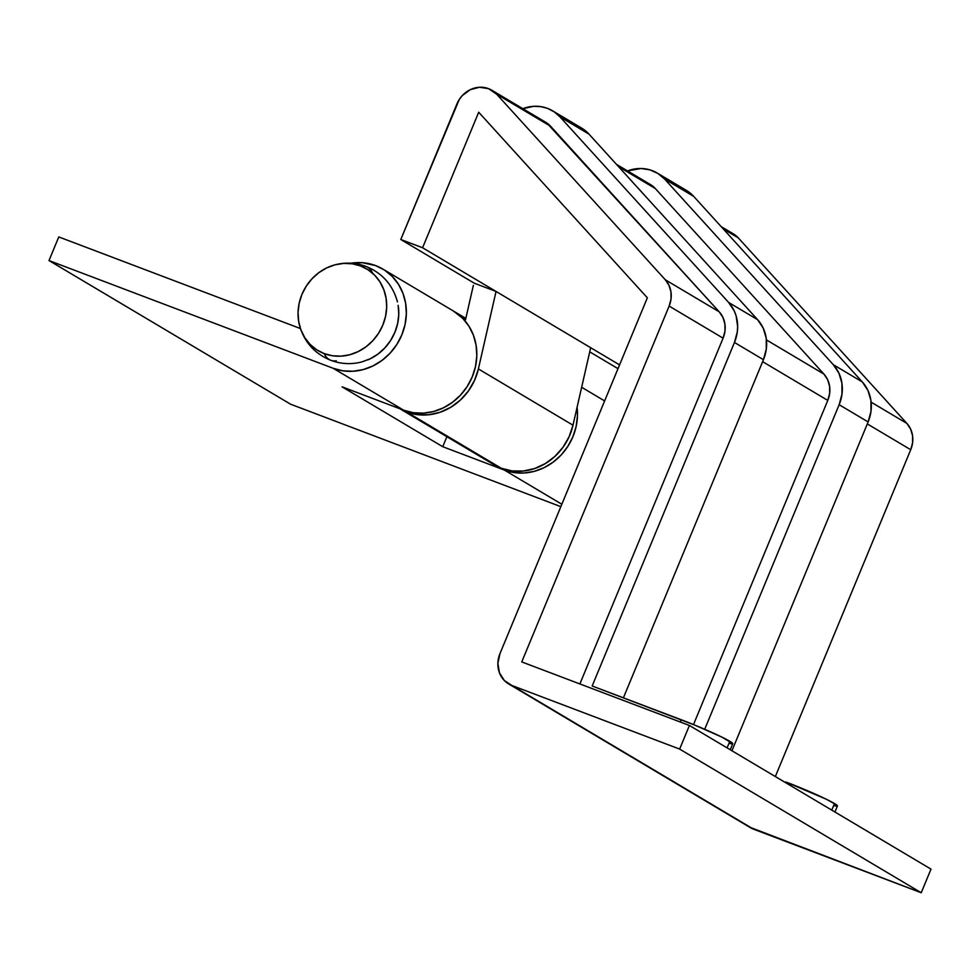 <?xml version="1.0" encoding="UTF-8"?>
<svg xmlns="http://www.w3.org/2000/svg" width="980" height="980" viewBox="0 0 980 980"><rect width="100%" height="100%" fill="white"/><g stroke="black" fill="none" stroke-linecap="round" stroke-linejoin="round"><path stroke-width="1.47" d="M367.868 359.868A47.555 43.145 -59.3 0 0 398.456 307.377M397.464 301.889C392.76 284.874 382.286 273.053 366.018 266.438A55.689 23.128 110.8 0 0 360.53 265.947A47.555 43.145 120.7 0 1 382.812 325.115A47.555 43.145 120.7 0 1 324.209 353.609A55.689 23.128 110.8 0 0 330.787 360.297A55.689 23.128 -69.2 0 1 324.209 353.609L332.453 355.765L341.077 356.144L349.75 354.748L358.129 351.612L365.908 346.883L372.792 340.721L378.501 333.372L382.812 325.115L385.581 316.271L386.684 307.169L386.083 298.177L383.805 289.627L379.934 281.848L374.63 275.147L368.063 269.782L360.53 265.947L352.286 263.792L343.662 263.412L335.001 264.808L326.61 267.944L318.831 272.673L311.946 278.835L306.238 286.185L301.926 294.441L299.157 303.286L298.055 312.387L298.655 321.379L300.934 329.929L304.805 337.708L310.121 344.409L316.675 349.774L324.209 353.609A47.555 43.145 120.7 0 1 298.361 319.358A47.555 43.145 120.7 0 1 328.949 266.879A47.555 43.145 120.7 0 1 360.53 265.947A55.689 23.128 -69.2 0 1 366.03 266.438A55.689 23.128 -69.2 0 1 372.608 273.126M336.287 360.799A55.689 23.128 -69.2 0 1 330.787 360.297M398.162 305.344L398.762 314.347L397.66 323.449L394.891 332.293L390.579 340.55L384.871 347.9L377.986 354.062L370.207 358.803L361.828 361.926M453.238 310.917L462.683 318.304L468.906 326.156L473.438 335.258L476.109 345.266L476.807 355.801L475.508 366.459L472.274 376.81L467.215 386.488L460.539 395.087L452.478 402.302L443.364 407.852L433.552 411.514L423.397 413.156L413.303 412.702L403.65 410.191L342.069 386.843L403.65 410.191L333.188 368.296L49 260.558L290.582 404.201L49 260.558L58.776 236.94L300.419 328.545L58.776 236.94L49 260.558L333.188 368.296L342.841 370.808L352.935 371.261L363.09 369.619L372.902 365.957L382.016 360.407L390.077 353.192L396.753 344.593L401.812 334.915L405.046 324.552L406.345 313.906L405.647 303.371L402.976 293.363L398.444 284.249L392.221 276.409L384.54 270.113L375.708 265.629L362.429 262.701L350.963 263.216A55.689 50.519 120.7 0 1 375.708 265.629A55.689 50.519 120.7 0 1 382.911 269.096A55.689 50.519 120.7 0 1 399.987 338.921A55.689 50.519 120.7 0 1 333.188 368.296L403.65 410.191A55.689 50.519 -59.3 0 0 470.449 380.816A55.689 50.519 -59.3 0 0 453.373 310.991L382.911 269.096M290.582 404.201L560.842 506.66L290.582 404.201M342.069 386.843L442.74 446.709L504.308 470.045L561.846 504.259L504.308 470.045L442.74 446.709L342.069 386.843M577.085 407.313A55.689 50.519 120.7 0 1 556.456 459.498A55.689 50.519 120.7 0 1 504.308 470.045L513.961 472.568L524.055 473.009L534.21 471.368L544.023 467.705L553.137 462.168L561.197 454.953L567.873 446.341L572.933 436.663L576.179 426.312L577.465 415.655L577.085 407.313M446.88 436.7L442.74 446.709L446.88 436.7M732.77 743.6L721.672 737.009L695.371 725.347L592.165 685.988L734.461 342.461L737.315 331.84L737.646 326.413L736.115 315.879L734.265 310.979L728.63 302.44L559.984 116.865L554.251 111.879L547.538 108.388L540.788 106.624L533.72 106.318L522.842 108.682A38.98 35.366 120.7 0 1 547.538 108.388A38.98 35.366 120.7 0 1 552.585 110.814A38.98 35.366 120.7 0 1 559.984 116.865L588.968 134.101L757.614 319.676L728.63 302.44A38.98 35.366 120.7 0 1 734.461 342.461L763.445 359.709L623.403 697.821L763.445 359.709A38.98 35.366 -59.3 0 0 757.614 319.676L728.63 302.44L559.984 116.865L588.968 134.101A38.98 35.366 -59.3 0 0 581.569 128.049L552.585 110.814M399.473 408.513L494.091 464.777A55.689 50.519 -59.3 0 0 501.282 468.256L512.099 470.927L523.418 471.013L534.688 468.514L545.382 463.54L554.974 456.337L563.022 447.248L569.123 436.7L573.006 425.198L590.671 347.716L619.568 364.891L496.052 291.452L590.671 347.716L573.006 425.198L478.387 368.933A55.689 50.519 120.7 0 1 406.663 411.992L501.282 468.256A55.689 50.519 -59.3 0 0 573.006 425.198L478.387 368.933L496.052 291.452L422.576 247.756L400.783 239.5L474.271 283.196L400.783 239.5L456.913 103.978A25.615 23.238 120.7 0 1 488.493 88.629L496.664 94.203L665.31 279.778L669.009 285.388L670.969 292.003L671.006 299.084L669.144 306.079L521.752 661.917L689.418 725.47L679.642 749.088L511.964 685.522L504.369 680.561L499.42 672.77L497.877 663.313L499.959 653.648L647.351 297.81L478.706 112.235L422.576 247.756L400.783 239.5L459.24 99.531L462.315 95.575L470.216 89.695L479.404 87.257L488.493 88.629A25.615 23.238 120.7 0 1 491.801 90.221A25.615 23.238 120.7 0 1 496.664 94.203L550.613 126.273L719.259 311.861L665.31 279.778A25.615 23.238 120.7 0 1 669.144 306.079L723.093 338.161L579.866 683.942L723.093 338.161A25.615 23.238 -59.3 0 0 719.259 311.861L665.31 279.778L496.664 94.203L550.613 126.273A25.615 23.238 -59.3 0 0 545.75 122.304L491.801 90.221M508.657 683.93L750.239 827.573A25.615 23.238 -59.3 0 0 753.547 829.178L511.964 685.522L679.642 749.088L689.418 725.47L931 869.125L921.225 892.743L753.547 829.178L511.964 685.522A25.615 23.238 120.7 0 1 508.657 683.93A25.615 23.238 120.7 0 1 499.959 653.648L647.351 297.81L478.706 112.235L422.576 247.756L496.052 291.452L478.387 368.933L474.504 380.436L468.403 390.983L460.355 400.073L450.763 407.276L440.069 412.249L428.799 414.748L417.48 414.663L406.663 411.992A55.689 50.519 120.7 0 1 399.913 408.77L406.663 411.992L501.282 468.256L493.969 464.704M762.636 361.669L827.782 400.404L693.497 724.575L827.782 400.404A25.615 23.238 -59.3 0 0 823.947 374.103L766.433 339.913L823.947 374.103L655.302 188.528L823.947 374.103L827.659 379.713L829.607 386.328L829.656 393.421L827.782 400.404L762.636 361.669M650.34 184.497L655.302 188.528L618.601 166.698L655.302 188.528A25.615 23.238 -59.3 0 0 650.438 184.546L616.457 164.346M910.726 449.722L775.339 776.564L910.726 449.722A25.615 23.238 -59.3 0 0 906.892 423.421L871.122 402.155L906.892 423.421L910.592 429.032L912.552 435.647L912.601 442.74L910.726 449.722L867.325 423.924L910.726 449.722M730.076 232.272L738.246 237.846L723.277 228.953L738.246 237.846L906.892 423.421L738.246 237.846A25.615 23.238 -59.3 0 0 733.383 233.877L721.133 226.588M546.852 123.002L719.259 311.861L722.971 317.471L724.918 324.086L724.967 331.166L723.093 338.161L669.144 306.079L521.752 661.917L689.418 725.47L931 869.125L921.225 892.743L679.642 749.088L921.225 892.743L749.492 827.108M473.365 285.364L465.488 319.884L473.365 285.364M454.867 311.922A55.689 50.519 120.7 0 1 456.386 312.792A55.689 50.519 120.7 0 1 465.488 319.884L454.855 311.922M589.727 351.845L618 368.664L589.727 351.845M496.052 291.452L474.271 283.196L496.052 291.452M730.076 743.6L732.121 743.894M730.247 749.749L732.758 743.698A40.094 2.658 -157.5 0 0 729.818 741.284L727.087 747.875L729.818 741.284A40.094 2.658 -157.5 0 0 681.21 719.736L680.279 722.015L681.21 719.736L592.165 685.988L734.461 342.461L763.445 359.709L766.299 349.076L766.238 338.284L763.261 328.214L757.614 319.676L588.968 134.101L581.434 127.963M834.936 812.004L837.435 805.952A40.094 2.658 -157.5 0 0 834.495 803.539A40.094 2.658 -157.5 0 0 785.899 781.991L826.361 799.251L836.675 804.972L837.447 805.854L836.81 806.148L834.764 805.842M678.822 187.07L686.882 190.684L693.656 196.355A38.98 35.366 -59.3 0 0 686.257 190.304L657.274 173.068A38.98 35.366 120.7 0 1 664.673 179.12L693.656 196.355L664.673 179.12L833.319 364.695L862.302 381.93L693.656 196.355L862.302 381.93L833.319 364.695A38.98 35.366 120.7 0 1 839.149 404.716L868.133 421.951A38.98 35.366 -59.3 0 0 862.302 381.93L867.949 390.469L870.926 400.538L870.987 411.318L868.133 421.951L839.149 404.716L704.706 729.279L839.149 404.716L841.992 394.083L841.93 383.303L838.954 373.233L833.319 364.695L664.673 179.12L657.886 173.448L649.838 169.834L641.006 168.499L627.531 170.924A38.98 35.366 120.7 0 1 657.274 173.068M731.938 750.766L868.133 421.951L731.938 750.766M785.899 781.991L785.617 782.677L785.899 781.991M834.495 803.539L831.775 810.117L834.495 803.539M361.743 361.951C351.22 364.621 340.905 364.07 330.799 360.309C314.543 353.682 304.057 341.873 299.365 324.858M366.018 266.438C355.912 262.664 345.597 262.125 335.074 264.796M604.635 400.943L581.654 387.272M465.831 318.402L456.509 312.865"/></g></svg>

